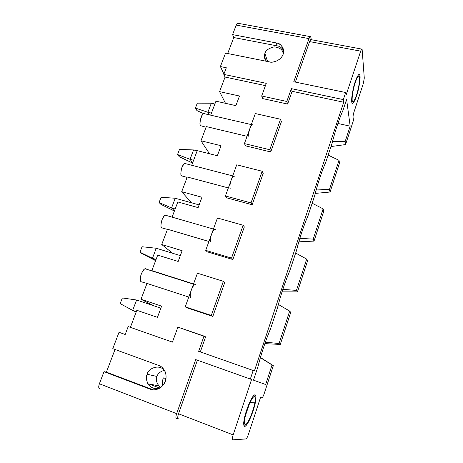 <?xml version="1.0" encoding="UTF-8"?>
<svg xmlns="http://www.w3.org/2000/svg" width="463" height="463" viewBox="0 0 463 463"><rect width="100%" height="100%" fill="white"/><g stroke="black" fill="none" stroke-linecap="round" stroke-linejoin="round"><path stroke-width="0.69" d="M136.319 311.657L132.655 310.401L136.18 312.027L132.655 310.401L136.319 311.657M120.177 303.612L122.354 297.964L136.602 300.001L160.858 308.155L136.602 300.001L132.655 310.401L136.602 300.001L122.354 297.964L120.177 303.612L132.655 310.401L120.177 303.612M156.083 259.425L152.443 258.285L155.643 260.582L152.443 258.285L156.083 259.425M142.014 253.66L139.959 252.208L142.06 246.75L156.257 248.243L180.327 255.622L156.257 248.243L152.443 258.285L156.257 248.243L142.06 246.75L139.959 252.208L152.443 258.285L139.959 252.208L142.014 253.66L155.62 260.646L142.014 253.66M175.17 208.981L171.553 207.956L174.453 210.879L171.553 207.956L175.17 208.981M160.939 204.368L159.069 202.539L161.101 197.267L175.24 198.251L199.125 204.901L175.24 198.251L171.553 207.956L175.24 198.251L161.101 197.267L159.069 202.539L171.553 207.956L159.069 202.539L160.939 204.368L174.395 211.024L160.939 204.368M193.609 160.239L190.027 159.318L192.631 162.826L190.027 159.318L193.609 160.239M179.233 156.708L177.543 154.526L179.505 149.422L193.586 149.937L197.169 150.84L193.586 149.937L190.027 159.318L193.586 149.937L179.505 149.422L177.543 154.526L190.027 159.318L177.543 154.526L179.233 156.708L192.55 163.045L179.233 156.708M211.441 113.117L207.881 112.289L209.357 114.853L207.881 112.289L211.441 113.117M196.937 110.593L195.415 108.087L197.313 103.151L211.331 103.214L214.878 104.019L211.331 103.214L207.881 112.289L211.331 103.214L197.313 103.151L195.415 108.087L207.881 112.289L195.415 108.087L196.937 110.593L203.5 113.603L196.937 110.593M244.209 419.472C244.447 415.687 250.292 397.977 254.228 395.078C256.085 394.98 256.485 397.26 255.426 401.936C255.159 405.652 249.424 423.124 245.442 426.105C243.625 426.273 243.214 424.062 244.209 419.472C243.266 423.876 243.486 429.803 247.549 423.541C251.704 416.619 254.87 405.576 255.426 401.936C256.328 397.769 256.386 391.432 252.376 397.254C248.174 403.927 244.724 415.762 244.209 419.472M254.858 402.827C254.361 406.092 251.519 415.994 247.803 422.169C244.175 427.743 243.989 422.43 244.834 418.5C245.297 415.189 248.365 404.65 252.115 398.672C255.703 393.452 255.663 399.094 254.858 402.827C255.86 398.406 255.426 396.426 253.556 396.889C249.927 400.159 245.083 415.161 244.834 418.5C243.995 422.366 244.29 424.386 245.72 424.571C249.14 422.644 254.662 406.19 254.858 402.827L250.032 402.509L254.858 402.827M245.5 415.404L249.435 403.817L245.5 415.404M356.597 95.714C355.625 98.926 354.45 101.374 353.061 103.07C349.744 106.027 353.176 86.286 355.185 81.899C356.163 78.704 357.32 76.297 358.669 74.665C362.02 71.8 358.512 91.547 356.597 95.714C357.853 92.172 360.388 81.91 360.064 76.326C359.502 71.406 356.458 77.697 355.185 81.899C353.859 85.557 351.238 96.42 351.706 101.681C352.418 106.154 355.387 99.684 356.597 95.714C355.387 99.684 352.418 106.154 351.706 101.681C351.238 96.42 353.859 85.557 355.185 81.899C356.458 77.697 359.502 71.406 360.064 76.326C360.388 81.91 357.853 92.172 356.597 95.714C358.512 91.547 362.02 71.8 358.669 74.665C357.32 76.297 356.163 78.704 355.185 81.899C353.176 86.286 349.744 106.027 353.061 103.07C354.45 101.374 355.625 98.926 356.597 95.714M355.26 82.657C356.4 78.918 359.114 73.287 359.624 77.662C359.919 82.64 357.65 91.836 356.522 95.008C355.439 98.567 352.783 104.343 352.152 100.326C351.741 95.604 354.079 85.921 355.26 82.657C353.541 86.465 350.456 103.614 353.246 101.669C354.519 100.251 355.613 98.034 356.522 95.008C358.31 91.17 361.418 73.021 358.246 76.314C357.083 77.848 356.088 79.966 355.26 82.657M353.419 89.405L353.854 87.553L353.419 89.405M283.634 50.525C281.689 47.625 279.53 46.074 277.146 45.866L233.763 37.544L227.686 53.517L233.763 37.544L232.588 34.609L236.217 25.1C236.859 23.497 237.513 22.907 238.179 23.324L237.531 23.202L236.217 25.1L232.588 34.609L276.278 42.937C279.478 43.192 285.318 47.336 283.113 54.374C280.294 61.301 272.354 62.823 269.385 61.868L225.539 53.083L220.405 66.545L225.539 53.083L269.385 61.868C272.528 63.39 283.223 60.063 283.663 51.555C282.569 46.022 280.109 43.152 276.278 42.937L277.146 45.866C279.53 46.074 281.689 47.625 283.634 50.525M264.9 53.5C265.571 50.45 268.673 48.245 274.194 46.879C280.196 47.585 283.177 50.062 283.136 54.304C283.177 50.062 280.196 47.585 274.194 46.879C268.673 48.245 265.571 50.45 264.9 53.5L264.402 56.283C264.321 57.95 265.021 59.617 266.491 61.29C264.304 58.257 263.771 55.664 264.9 53.5L267.579 61.504L264.9 53.5M197.394 360.197L178.521 413.777L233.161 434.884L251.571 379.486L197.394 360.197L251.571 379.486L250.338 379.047L253.18 370.493L198.644 351.33L204.021 336.08L177.879 327.121L172.439 342.122L128.193 326.577L125.189 334.494L119.026 332.295L112.781 348.651L158.78 365.469C162.177 366.25 168.15 372.449 165.326 381.309C161.853 389.95 153.259 390.83 150.145 389.169L104.007 371.662L99.389 383.769L176.658 413.638L195.722 359.601L250.338 379.047L195.722 359.601L197.394 360.197L195.722 359.601L176.658 413.638C175.714 416.607 175.639 418.268 176.432 418.633L178.29 418.726L176.432 418.633C175.639 418.268 175.714 416.607 176.658 413.638L99.389 383.769L104.007 371.662L106.397 372.142L115.027 349.472L106.397 372.142L153.189 389.829L106.397 372.142L104.007 371.662L150.145 389.169L152.205 389.51L150.145 389.169C152.964 390.685 156.726 389.956 161.437 386.981C165.991 382.212 167.189 377.015 165.025 371.39C163.115 368.01 161.031 366.036 158.78 365.469L112.781 348.651L119.026 332.295L125.189 334.494L128.193 326.577L172.439 342.122L177.879 327.121L205.613 336.873L200.311 351.915L205.613 336.873L204.021 336.08L198.644 351.33L253.18 370.493L250.338 379.047L251.571 379.486L233.161 434.884C232.229 437.917 232.044 439.572 232.617 439.85L246.021 438.947C246.686 438.606 247.491 437.066 248.446 434.329L260.513 397.491L261.89 397.827L260.513 397.491L248.446 434.329C247.647 436.684 246.895 438.195 246.194 438.872L232.617 439.85C232.044 439.572 232.229 437.917 233.161 434.884L178.521 413.777L197.394 360.197M353.547 113.394L353.906 116.433L353.547 113.394L363.264 83.716L364.288 78.131L362.153 49.663C361.962 48.482 361.476 48.974 360.689 51.15L346.04 95.216L345.682 92.531L293.762 81.76L308.989 38.603L236.217 25.1L308.989 38.603L293.762 81.76L345.682 92.531L346.04 95.216L360.689 51.15L309.614 41.601L295.353 82.09L309.614 41.601C310.227 39.94 310.76 39.303 311.223 39.685L310.754 39.598L309.614 41.601L360.689 51.15L361.696 49.066L362.153 49.663L364.288 78.131L363.264 83.716L353.547 113.394M253.134 124.969C252.19 124.269 251.114 125.438 249.904 128.482C248.81 131.787 248.469 134.536 248.874 136.741C248.469 134.536 248.81 131.787 249.904 128.482L255.321 113.539L280.532 119.251L281.406 121.7L270.739 151.968L245.581 145.845L244.423 143.594L249.904 128.482C250.605 126.561 251.374 125.334 252.213 124.813M247.068 136.307L206.342 126.59L200.971 140.781L221.054 145.723L217.35 155.724L197.232 150.66L191.775 165.094L197.232 150.66L217.35 155.724L221.054 145.723L200.971 140.781L206.342 126.59L247.068 136.307M234.591 176.212C233.531 175.761 232.374 177.132 231.112 180.31C229.984 183.713 229.671 186.41 230.175 188.412C229.671 186.41 229.984 183.713 231.112 180.31L236.732 164.811L262.18 171.269L263.21 173.341L252.15 204.744L226.754 197.857L225.429 195.982L231.112 180.31C231.911 178.139 232.791 176.756 233.751 176.171M228.352 187.932L187.272 176.999L181.704 191.699L201.955 197.255L198.118 207.621L177.833 201.943L172.172 216.904L177.833 201.943L198.118 207.621L201.955 197.255L181.704 191.699L187.272 176.999L228.352 187.932M215.359 229.353C214.178 229.179 212.928 230.759 211.614 234.087C210.451 237.588 210.173 240.233 210.775 242.022C210.173 240.233 210.451 237.588 211.614 234.087L217.448 217.998L243.133 225.249L244.337 226.922L232.854 259.517L207.227 251.814L205.717 250.356L211.614 234.087C212.534 231.616 213.541 230.059 214.641 229.405M208.935 241.478L167.502 229.243L161.732 244.493L182.15 250.697L178.168 261.45L157.715 255.113L151.841 270.635L193.54 283.923L151.841 270.635L157.715 255.113L178.168 261.45L182.15 250.697L161.732 244.493L167.502 229.243L208.935 241.478M195.392 284.514C194.084 284.635 192.741 286.435 191.369 289.919C190.171 293.53 189.923 296.112 190.634 297.663C189.923 296.112 190.171 293.53 191.369 289.919L197.429 273.211L223.345 281.319L224.746 282.552L212.818 316.414L186.954 307.837L185.241 306.819L191.369 289.919C192.429 287.101 193.586 285.33 194.842 284.612M188.782 297.061L146.997 283.437L141.012 299.26L161.599 306.159L157.461 317.329L136.84 310.285L130.387 327.347L136.84 310.285L157.461 317.329L161.599 306.159L141.012 299.26L153.05 305.528L141.012 299.26L146.997 283.437L188.782 297.061M254.39 371.008L343.708 102.23L292.112 91.286L287.621 104.042L262.683 98.59L287.621 104.042L292.112 91.286L343.708 102.23L254.39 371.008L253.18 370.493L254.39 371.008M265.444 85.632L225.076 77.066L219.566 91.633L239.475 96.009L235.904 105.657L215.961 101.171L210.688 115.102L215.961 101.171L235.904 105.657L239.475 96.009L219.566 91.633L225.076 77.066L223.814 74.387L226.32 67.772L223.814 74.387L266.271 83.34L261.682 96.003L286.805 101.472L291.337 88.624L343.332 99.591L345.682 92.531L343.332 99.591L343.708 102.23L343.332 99.591L291.337 88.624L292.112 91.286L291.337 88.624L286.805 101.472L287.621 104.042L286.805 101.472L261.682 96.003L262.683 98.59L261.682 96.003L266.271 83.34L223.814 74.387L225.076 77.066L265.444 85.632M225.487 103.313L219.566 91.633L225.487 103.313M209.502 153.751L200.971 140.781L209.502 153.751M172.682 217.303L172.172 216.904L172.682 217.303M191.433 202.759L181.704 191.699L191.433 202.759M152.611 271.15L151.841 270.635L152.611 271.15M172.577 253.244L161.732 244.493L172.577 253.244M223.936 74.068L220.405 66.545L226.32 67.772L220.405 66.545L223.936 74.068M99.574 388.723C98.503 388.254 98.445 386.605 99.389 383.769C98.445 386.605 98.503 388.254 99.574 388.723M330.067 192.023L339.524 163.069L339.003 160.337L329.436 189.564L330.067 192.023L315.234 193.412L330.067 192.023L329.436 189.564L339.003 160.337L328.145 155.093L339.003 160.337L339.524 163.069L330.067 192.023M261.89 397.827C262.509 397.671 263.273 396.287 264.182 393.683L273.338 365.66L272.047 364.96L265.652 384.516L253.504 380.175L257.85 367.055C261.294 353.512 265.548 340.693 270.612 328.585L277.476 307.889C280.896 294.468 284.988 282.135 289.745 270.89L296.349 250.975C299.752 237.669 303.687 225.799 308.155 215.364L314.516 196.185C317.902 183.001 321.692 171.57 325.894 161.882L332.017 143.408C335.38 130.34 339.038 119.321 342.985 110.344L346.602 99.429L350.173 126.179L345.109 141.672L345.566 144.572L352.951 121.972C353.645 119.674 353.964 117.828 353.906 116.433C353.964 117.828 353.645 119.674 352.951 121.972L345.566 144.572L330.976 146.563L345.566 144.572L345.109 141.672L350.173 126.179L337.909 123.447L350.173 126.179L346.602 99.429L342.985 110.344C339.038 119.321 335.38 130.34 332.017 143.408L325.894 161.882C321.692 171.57 317.902 183.001 314.516 196.185L308.155 215.364C303.687 225.799 299.752 237.669 296.349 250.975L289.745 270.89C284.988 282.135 280.896 294.468 277.476 307.889L270.612 328.585C265.548 340.693 261.294 353.512 257.85 367.055L253.504 380.175L265.652 384.516L272.047 364.96L260.391 357.668L273.338 365.66L264.182 393.683C263.493 395.743 262.816 397.098 262.156 397.74L261.89 397.827M253.058 410.93C251.635 415.583 247.3 425.925 244.707 426.388C242.404 425.914 244.933 414.975 246.681 410.079C248.191 405.131 252.74 394.632 255.119 394.8C257.185 395.848 254.691 406.277 253.058 410.93C254.939 405.918 257.746 392.815 254.228 395.078C251.548 397.144 248.052 405.75 246.681 410.079C244.713 415.282 241.964 428.385 245.442 426.105C248.226 423.94 251.733 415.126 253.058 410.93M332.532 141.406L345.109 141.672L332.532 141.406M265.357 342.198L279.062 343.523L289.676 311.09L278.361 304.451L289.676 311.09L279.062 343.523L280.271 344.449L290.752 312.357L289.676 311.09L290.752 312.357L280.271 344.449L264.859 343.627L280.271 344.449L279.062 343.523L265.357 342.198M282.841 289.363L296.442 290.399L306.685 259.095L295.666 253.029L306.685 259.095L296.442 290.399L297.443 291.875L307.571 260.883L306.685 259.095L307.571 260.883L297.443 291.875L282.031 291.858L297.443 291.875L296.442 290.399L282.841 289.363M299.856 238.352L313.225 239.116L323.122 208.871L312.178 203.228L323.122 208.871L313.225 239.116L314.03 241.096L323.816 211.145L323.122 208.871L323.816 211.145L314.03 241.096L298.826 241.825L314.03 241.096L313.225 239.116L299.856 238.352M316.42 189.066L329.436 189.564L316.42 189.066M260.438 357.5L273.338 365.66L260.438 357.5M147.17 374.243C147.153 369.306 159.81 362.431 165.123 371.615C159.81 362.431 147.153 369.306 147.17 374.243C145.978 376.656 146.204 379.834 147.853 383.786C151.702 388.851 156.274 389.875 161.558 386.871C157.026 389.62 152.732 389.007 148.692 385.037C146.256 380.661 145.752 377.067 147.17 374.243L156.882 376.436C157.924 373.525 160.372 371.488 164.232 370.336C160.372 371.488 157.924 373.525 156.882 376.436L147.17 374.243M141.29 281.788C140.017 281.44 140.034 278.784 141.337 273.812C143.594 269.449 145.214 267.805 146.204 268.87L146.563 269.217L145.127 268.76C143.524 269.281 142.037 271.683 140.671 275.971C140.127 279.652 140.335 281.591 141.29 281.788L148.357 283.842M186.954 307.837L212.818 316.414L211.302 315.453L185.241 306.819L186.954 307.837M212.818 316.414L224.746 282.552L223.345 281.319L211.302 315.453L212.818 316.414M223.345 281.319L197.429 273.211L185.241 306.819L211.302 315.453L223.345 281.319M161.801 227.871C160.649 227.287 160.713 224.543 161.998 219.641C164.145 215.544 165.661 214.137 166.541 215.422L165.303 215.179C161.94 215.677 159.59 228.56 161.801 227.871L167.444 229.399M207.227 251.814L232.854 259.517L231.541 258.099L205.717 250.356L207.227 251.814M232.854 259.517L244.337 226.922L243.133 225.249L231.541 258.099L232.854 259.517M243.133 225.249L217.448 217.998L205.717 250.356L231.541 258.099L243.133 225.249M182.92 176.241L181.583 175.888C180.564 175.107 180.657 172.352 181.849 167.618C183.834 163.699 185.246 162.426 186.085 163.798L184.806 163.462C181.623 164.122 179.713 176.206 181.583 175.888L187.121 177.381M226.754 197.857L252.15 204.744L251.015 202.904L225.429 195.982L226.754 197.857M252.15 204.744L263.21 173.341L262.18 171.269L251.015 202.904L252.15 204.744M262.18 171.269L236.732 164.811L225.429 195.982L251.015 202.904L262.18 171.269M202.348 126.121L200.67 125.722C198.095 124.987 202.979 109.667 204.837 113.8L203.662 113.528C200.676 114.292 199.078 125.728 200.67 125.722L206.093 127.238M245.581 145.845L270.739 151.968L269.779 149.74L244.423 143.594L245.581 145.845M270.739 151.968L281.406 121.7L280.532 119.251L269.779 149.74L270.739 151.968M280.532 119.251L255.321 113.539L244.423 143.594L269.779 149.74L280.532 119.251M310.818 37.237L311.321 39.702L310.818 37.237C310.436 36.027 309.828 36.484 308.989 38.603L310.135 36.6L310.818 37.237M265.114 58.39L264.703 58.309L265.114 58.39M163.358 377.895L166.014 378.497L163.358 377.895C162.403 380.47 162.16 383.115 162.617 385.829C162.16 383.115 162.403 380.47 163.358 377.895M160.522 387.49L158.884 385.853C156.442 382.571 155.776 379.434 156.882 376.436C155.58 380.233 156.795 383.914 160.522 387.49M159.48 387.959L148.953 383.995M178.29 418.726C177.508 418.367 177.589 416.717 178.521 413.777C177.589 416.717 177.508 418.367 178.29 418.726M233.763 37.544L277.146 45.866L276.278 42.937L232.588 34.609L233.763 37.544M244.441 423.188L245.72 424.571M352.245 100.865L353.246 101.669M145.127 268.76L193.453 284.166M165.303 215.179L213.437 229.058M184.806 163.462L232.71 175.905M203.662 113.528L251.311 124.605M147.853 383.786L158.884 385.853M264.402 56.283L265.849 60.555M237.531 23.202L310.135 36.6M310.754 39.598L361.696 49.066"/></g></svg>
